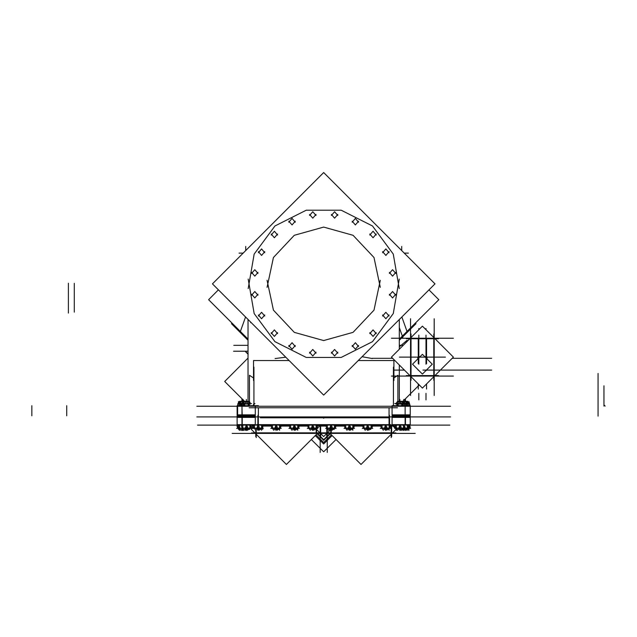 <?xml version="1.0" encoding="UTF-8"?>
<svg xmlns="http://www.w3.org/2000/svg" width="637" height="637" viewBox="0 0 637 637"><rect width="100%" height="100%" fill="white"/><g stroke="black" fill="none" stroke-linecap="round" stroke-linejoin="round"><path stroke-width="0.96" d="M255.286 415.284L242.259 415.284L255.286 415.284M405.14 415.284L392.113 415.284L405.14 415.284M392.113 406.247L405.14 406.247L392.113 406.247M242.187 406.247L255.286 406.247L242.187 406.247M407.815 401.836L407.791 401.342L407.791 401.804L407.791 401.342L407.791 401.804L397.52 401.804L407.815 401.836L407.791 403.364L407.791 401.804L402.25 401.804L402.25 403.516L402.25 401.342L407.791 401.342L407.784 403.34M244.13 405.721L243.286 404.885L246.344 401.836L248.733 401.836L248.701 403.516L248.701 401.342L248.701 401.804L239.52 401.804L239.52 402.998L239.52 401.342L248.701 401.342L248.701 401.804L239.52 401.804L246.336 401.836M397.52 407.791L396.525 407.791M396.477 407.791L249.115 407.791M389.072 417.816L387.917 417.816M387.909 417.816L260.358 417.816M241.941 404.352L242.187 415.81L237.139 415.81L237.139 405.721L242.187 405.721L241.901 404.169M410.26 415.81L392.113 415.81L392.113 405.721L410.26 405.721L410.26 415.81M255.286 405.721L255.286 415.81L242.259 415.81M258.383 405.721L241.877 405.721M358.249 360.574L393.889 360.574L393.889 380.56M289.15 360.574L253.518 360.574L253.518 380.56M322.37 424.608L390.823 424.608M325.029 425.046L388.968 425.094M405.14 425.046L405.14 416.518L410.26 416.518L410.26 425.046L237.139 425.046L237.139 416.518L255.286 416.518L255.286 425.046M405.14 416.518L392.113 416.518L392.113 425.046M237.139 424.608L255.286 424.608M242.705 425.094L256.687 425.094M256.576 424.608L325.029 424.608M258.431 425.094L322.37 425.046M392.113 424.608L410.26 424.608M390.712 425.094L404.67 425.094M326.892 425.373L327.219 425.102M326.892 425.094L320.507 425.102L316.366 429.234L323.7 436.568L331.033 429.234L330.73 428.932M326.638 425.588L320.507 425.588L320.507 425.094M319.694 425.102L320.507 425.102M319.663 425.102L316.509 425.094M320.013 425.588L316.963 425.588M254.991 433.049L255.318 433.375M320.124 433.001L316.183 433.319L316.183 428.343M320.284 433.224L317.489 433.375M326.924 433.351L327.243 433.049M327.37 432.897L330.794 432.897L330.794 429.481L330.794 432.897L330.794 429.481L330.794 432.897L327.386 432.881L330.906 432.881M326.9 433.375L329.91 433.375M392.408 433.049L392.081 433.375M327.275 433.001L331.216 433.319L331.216 428.749M389.979 425.588L392.408 425.588L392.408 425.094L389.311 425.102M316.493 432.881L320.013 432.881L316.605 432.897L316.605 429.481L316.605 433.319M410.26 417.362L392.113 417.362L392.113 414.87L410.26 414.87L410.26 417.362M242.259 417.362L237.139 417.362L237.139 414.87L255.286 414.87L255.286 417.362L242.259 417.362L242.259 414.87M398.197 428.43L395.219 428.239M408.97 425.094L408.97 430.278L408.962 428.414L409.551 428.072L405.458 428.43M406.127 401.342L406.127 403.516M404.344 428.43L403.508 428.43M405.586 428.43L401.581 428.43M407.895 428.072L407.298 428.414M397.496 401.836L402.281 401.836L402.25 403.516M402.25 401.342L402.281 401.836L402.25 401.342L402.25 401.804L402.25 401.342L397.52 401.342L397.528 402.998L397.52 401.836M400.466 428.43L399.63 428.43M401.708 428.43L398.069 428.43M404.017 428.072L403.42 428.414L404.017 428.072L403.42 428.414L403.436 430.278L403.436 425.094M396.445 428.43L395.76 428.072M386.133 428.43L385.297 428.43M387.368 428.43L383.729 428.43M389.096 425.094L389.096 430.278L389.088 428.414L389.677 428.072L387.24 428.43M382.112 428.43L383.856 428.43M368.075 428.43L367.231 428.43M369.309 428.43L365.67 428.43M371.021 428.414L369.181 428.43M364.046 428.43L365.797 428.43M349.832 428.43L348.996 428.43M351.067 428.43L347.428 428.43M352.794 425.094L352.794 430.278L352.787 428.414L353.384 428.072L350.939 428.43M345.811 428.43L347.555 428.43M331.487 428.43L330.651 428.43M332.729 428.43L329.09 428.43M334.441 428.414L332.602 428.43M327.466 428.43L329.218 428.43M313.117 428.43L312.273 428.43M314.352 428.43L310.713 428.43M316.079 425.094L316.079 430.278L316.063 428.414L316.661 428.072L314.224 428.43M309.088 428.43L310.84 428.43M294.788 428.43L293.952 428.43M296.022 428.43L292.383 428.43M297.75 425.094L297.75 430.278L297.742 428.414L298.331 428.072L295.894 428.43M290.759 428.43L292.51 428.43M276.577 428.43L275.741 428.43M277.82 428.43L274.181 428.43M279.539 425.094L279.539 430.278L279.532 428.414L280.129 428.072L277.692 428.43M272.556 428.43L274.308 428.43M258.574 428.43L257.738 428.43M259.808 428.43L256.17 428.43M261.536 425.094L261.536 430.278L261.528 428.414L262.118 428.072L259.681 428.43M254.553 428.43L256.297 428.43M243.947 401.836L243.979 402.982L243.979 401.836M246.925 428.43L246.081 428.43M248.159 428.43L244.52 428.43M249.871 428.414L248.032 428.43M242.896 428.43L241.288 428.43M244.648 428.43L242.211 428.072M239.663 428.43L238.437 428.43M241.415 428.43L238.979 428.072M408.444 403.516L409.535 404.009M407.919 404.009L409.026 404.009L408.524 403.516M406.788 403.516L407.871 404.009M405.443 403.516L406.366 403.516M404.041 404.009L407.362 404.009L406.86 403.516M397.719 403.516L398.205 403.516M396.787 403.516L396.286 404.009L399.972 404.009L399.964 403.516M402.91 403.516L403.993 404.009L403.977 405.721L403.977 404.009M401.565 403.516L402.488 403.516M399.813 403.516L399.797 404.009L403.484 404.009L402.982 403.516M253.9 404.009L253.9 405.721L253.884 404.009L254.967 403.516M244.17 403.516L244.664 403.516M243.246 403.516L242.737 404.009L246.423 404.009L246.415 403.516M242.235 404.009L243.318 403.516M248.024 403.516L248.94 403.516M246.264 403.516L246.256 404.009L249.943 404.009L249.433 403.516M240.937 403.516L241.431 403.516M240.014 403.516L239.504 404.009L242.124 404.009M239.01 404.009L239.01 405.721L239.002 404.009L240.085 403.516M238.787 403.516L238.278 404.009L238.891 404.009M237.768 404.009L238.859 403.516M249.489 375.297L253.518 378.004L249.489 375.297L249.489 402.281L249.489 375.297M397.91 375.297L393.889 378.004L397.91 375.297L397.91 401.342L397.91 375.297M389.533 424.624L257.874 424.624L389.533 424.624L389.533 415.284M237.139 415.284L237.139 424.624L241.988 424.624L237.768 424.624M255.286 424.624L242.259 424.624L255.286 424.624M449.857 425.094L323.7 425.094L323.7 424.608L323.7 425.046M409.631 424.624L405.411 424.624L410.26 424.624L410.26 406.247M405.14 424.624L392.113 424.624L405.14 424.624M320.626 425.588L320.626 432.897L326.773 432.897L326.773 427.937L326.773 433.049M316.971 425.572L320.029 425.572L316.971 425.572M392.408 432.881L331.216 432.897L391.198 432.897L391.198 425.094L391.198 425.572L389.987 425.572M408.93 424.608L408.93 425.094M238.477 424.608L238.477 425.094M391.166 425.094L391.198 425.588L391.198 425.102M320.626 425.102L320.626 432.897L326.773 432.897L326.773 427.937M315.896 432.897L320.029 432.897L316.605 432.897L316.605 429.481L316.605 432.897M399.208 279.086L393.268 313.571L372.446 341.695L341.193 357.437L306.206 357.437L274.953 341.695L254.131 313.571L248.191 279.086M248.191 288.585L254.131 254.099L274.953 225.976L306.206 210.234L341.193 210.234L372.446 225.976L393.268 254.099L399.208 288.585M267.07 280.272L273.416 310.123L294.31 332.371L323.7 340.58L353.097 332.371L373.983 310.123L380.329 280.272M380.329 287.398L373.983 257.547L353.097 235.3L323.7 227.098L294.31 235.3L273.416 257.547L267.07 287.398M358.575 345.461L355.366 349.227L352.157 345.461M352.157 346.496L355.366 342.73L358.575 346.496M389.048 314.981L385.839 318.747L382.63 314.981M382.63 316.016L385.839 312.249L389.048 316.016M395.792 272.405L392.583 276.179L389.374 272.405M389.374 273.448L392.583 269.674L395.792 273.448M376.228 234.002L373.019 237.768L369.81 234.002M369.81 235.037L373.019 231.271L376.228 235.037M337.817 214.43L334.608 218.204L331.399 214.43M331.399 215.473L334.608 211.699L337.817 215.473M316 352.205L312.791 355.972L309.582 352.205M309.582 353.24L312.791 349.474L316 353.24M295.25 345.461L292.033 349.227L288.824 345.461M288.824 346.496L292.033 342.73L295.25 346.496M277.589 332.633L274.38 336.4L271.171 332.633M271.171 333.669L274.38 329.902L277.589 333.669M264.769 314.981L261.56 318.747L258.351 314.981M258.351 316.016L261.56 312.249L264.769 316.016M258.025 294.23L254.816 297.997L251.607 294.23M251.607 295.265L254.816 291.499L258.025 295.265M258.025 272.405L254.816 276.179L251.607 272.405M251.607 273.448L254.816 269.674L258.025 273.448M264.769 251.655L261.56 255.421L258.351 251.655M258.351 252.69L261.56 248.924L264.769 252.69M277.589 234.002L274.38 237.768L271.171 234.002M271.171 235.037L274.38 231.271L277.589 235.037M295.25 221.174L292.033 224.941L288.824 221.174M288.824 222.209L292.033 218.443L295.25 222.209M316 214.43L312.791 218.204L309.582 214.43M309.582 215.473L312.791 211.699L316 215.473M358.575 221.174L355.366 224.941L352.157 221.174M352.157 222.209L355.366 218.443L358.575 222.209M389.048 251.655L385.839 255.421L382.63 251.655M382.63 252.69L385.839 248.924L389.048 252.69M395.792 294.23L392.583 297.997L389.374 294.23M389.374 295.265L392.583 291.499L395.792 295.265M376.228 332.633L373.019 336.4L369.81 332.633M369.81 333.669L373.019 329.902L376.228 333.669M337.817 352.205L334.608 355.972L331.399 352.205M331.399 353.24L334.608 349.474L337.817 353.24M272.453 428.406L272.453 425.094M240.746 402.982L240.746 401.342M239.52 402.982L239.52 401.804M408.492 403.524L409.519 403.993L407.855 403.715M409.519 405.721L409.519 404.009L409.519 405.721M406.836 403.524L407.855 403.993L406.836 403.524L405.873 403.946M407.855 405.721L407.855 404.009L407.855 405.721M402.958 403.524L403.977 403.993L402.958 403.524L401.995 403.946M396.819 403.524L395.792 403.993L396.819 403.524L397.775 403.946M249.409 403.524L250.437 403.993L249.409 403.524L248.454 403.946M242.243 405.721L242.243 404.009L242.243 405.721M243.27 403.524L242.243 403.993L243.27 403.524L244.226 403.946M240.038 403.524L239.01 403.993L240.038 403.524L240.993 403.946M237.784 405.721L237.784 404.009L237.784 405.721M238.811 403.524L237.784 403.993L239.217 403.603M248.048 319.471L248.048 401.342M399.351 319.471L399.351 349.195M399.351 401.342L399.351 365.057M240.412 331.431L245.532 316.955M239.034 253.104L243.143 253.104M245.683 246.455L245.683 250.564M401.875 316.955L407.17 331.949M323.7 172.539L434.991 283.839L323.7 172.539L212.408 283.839L323.7 395.131L434.991 283.839M212.408 283.839L323.7 395.131M233.747 345.302L248.048 345.302M403.245 345.302L399.351 345.302M393.443 426.464L393.443 425.094M393.443 405.06L393.443 367.119M218.427 289.859L208.618 299.669L248.048 339.091M428.972 289.859L438.782 299.669L399.351 339.091M232.035 323.086L231.454 323.66L248.048 340.246M233.54 351.218L248.048 351.218M415.364 323.086L415.945 323.66L399.351 340.246M399.351 327.569L402.847 337.435M253.956 367.119L253.956 403.818M196.841 406.247L450.558 406.247M316.024 434.84L323.7 442.516L331.375 434.84M405.14 415.81L405.14 405.721M389.024 415.81L389.024 407.791M258.383 415.81L258.383 407.791M317.433 433.431L323.7 439.697L329.966 433.431M402.863 401.342L419.25 384.955M323.222 417.816L323.7 418.294L324.177 417.816M275.088 358.559L285.758 357.19M372.247 358.575L362.127 356.704M248.048 358.105L224.67 381.475L244.536 401.342M408.365 253.104L404.256 253.104M401.716 246.455L401.716 250.564M258.327 425.046L258.327 416.518M242.243 425.046L242.259 416.518M252.929 426.209L251.806 425.094M336.033 439.49L323.7 451.824L311.366 439.49M389.072 425.046L389.072 416.518M450.574 416.94L196.825 416.94L450.574 416.94M197.542 425.094L323.7 425.094M320.642 425.588L320.658 425.094M308.268 425.588L298.634 425.588M289.939 425.588L280.431 425.588M271.728 425.588L262.42 425.588M317.815 425.102L316.294 425.102M308.841 425.102L297.965 425.102M290.52 425.102L279.754 425.102M272.31 425.102L261.751 425.102M320.156 425.094L320.156 443.312M320.156 433.375L320.156 452.469M320.156 433.319L320.156 449.642M255.732 436.568L255.732 430.126M256.217 433.049L256.217 429.712M316.183 432.897L256.201 432.897L256.201 429.72L256.201 432.897L316.183 432.881L254.991 432.881M253.558 426.862L251.185 429.234L286.403 464.461L317.537 433.319M320.642 433.049L320.642 425.42M326.892 432.881L320.507 432.881M326.757 427.929L326.757 433.049M392.408 425.42L396.214 429.234L360.996 464.461L329.862 433.319M327.243 428.343L327.243 443.312M381.284 425.588L371.92 425.588M363.225 425.588L353.678 425.588M344.983 425.588L335.341 425.588M381.866 425.102L371.252 425.102M363.799 425.102L353.009 425.102M345.565 425.102L334.664 425.102M415.228 433.375L232.171 433.375M391.667 425.102L391.667 436.568M391.182 425.42L391.182 433.049L391.198 425.42M327.243 433.319L327.243 449.642M327.243 433.375L327.243 452.469M405.14 417.362L405.14 414.87M332.132 435.589L323.7 444.021L315.267 435.589M258.327 417.362L258.327 414.87M389.072 417.362L389.072 414.87M330.285 433.749L323.7 440.334L317.115 433.749M394.359 427.371L394.717 427.069L393.475 425.094M396.11 429.338L396.548 429.529L396.747 428.9M392.989 426.002L393.276 425.094M396.915 429.163L396.915 430.278L396.915 429.163M396.341 425.094L396.341 430.278L396.341 428.406L395.386 428.406M402.281 429.465L402.966 429.983M407.696 429.29L408.293 429.394M408.612 429.497L408.612 430.278L408.612 429.497M405.833 429.465L406.517 429.983M407.791 401.453L397.52 401.453M402.536 429.298L403.094 430.182L404.32 429.147M407.139 428.908L408.604 429.529L409.909 425.405L409.185 425.094M406.064 429.266L406.637 430.182L407.815 429.187M409.137 428.072L410.324 427.069L409.702 426.073M401.875 430.278L401.875 429.8L401.875 430.278M410.65 428.406L407.306 428.406L407.306 430.278L407.306 425.094M401.318 429.999L402.496 429.282M403.38 428.534L403.739 428.231M403.93 428.072L405.116 427.069L404.272 425.731M403.802 428.199L406.947 429.529L408.253 425.405L407.521 425.094M403.667 425.11L404.376 425.405L403.07 429.529L398.945 427.785L399.797 425.094M403.866 428.43L404.981 430.182L406.151 429.187M407.473 428.072L408.667 427.069L408.038 426.073M403.11 429.402L403.747 428.43M400.219 430.278L400.219 428.781L400.219 430.278M408.986 428.406L403.762 428.406L403.762 430.453L403.762 428.43M396.198 425.094L394.988 426.121L397.56 430.182L401.238 427.069L399.996 425.094M399.988 428.43L401.103 430.182L402.273 429.187M403.595 428.072L404.79 427.069L404.161 426.073M396.079 428.072L395.402 427.785L395.609 427.116M398.73 429.187L399.518 429.529L399.869 428.43L399.885 429.824L399.885 428.43L394.661 428.406M405.108 428.406L399.885 428.406L399.885 430.453L399.885 428.43M381.866 425.094L380.647 426.121L383.219 430.182L386.906 427.069L385.664 425.094M385.465 425.094L384.613 427.785L388.729 429.529L390.035 425.405L389.311 425.094M385.656 428.43L386.77 430.182L387.941 429.187M389.263 428.072L390.457 427.069L389.828 426.073M381.746 428.072L381.061 427.785L381.276 427.116M384.39 429.187L385.186 429.529L385.536 428.43L385.552 429.824L385.552 428.43L380.329 428.406M382.001 428.406L382.001 425.094M390.776 428.406L385.552 428.406L385.552 430.453L385.552 428.43M363.799 425.094L362.588 426.121L365.16 430.182L368.847 427.069L367.597 425.094M367.398 425.094L366.546 427.785L370.67 429.529L371.976 425.405L371.252 425.094M371.037 428.406L371.037 425.094M367.597 428.43L368.704 430.182L369.882 429.187M371.204 428.072L372.39 427.069L371.769 426.073M363.687 428.072L363.002 427.785L363.217 427.116M366.331 429.187L367.127 429.529L367.477 428.43M363.942 428.406L363.942 425.094M362.27 428.406L367.493 428.406L367.493 429.824L367.493 428.43L372.709 428.406M345.565 425.094L344.346 426.121L346.918 430.182L350.605 427.069L349.363 425.094M349.164 425.094L348.312 427.785L352.436 429.529L353.742 425.405L353.009 425.094M349.355 428.43L350.469 430.182L351.64 429.187M352.962 428.072L354.156 427.069L353.527 426.073M345.445 428.072L344.76 427.785L344.975 427.116M348.089 429.187L348.885 429.529L349.235 428.43L349.251 429.824L349.251 428.43L344.028 428.406M345.708 428.406L345.708 425.094M354.475 428.406L349.251 428.406L349.251 430.453L349.251 428.43M327.219 425.094L326.001 426.121L328.573 430.182L332.259 427.069L331.017 425.094M330.818 425.094L329.966 427.785L334.091 429.529L335.396 425.405L334.664 425.094M334.457 428.406L334.457 425.094M331.009 428.43L332.124 430.182L333.294 429.187M334.616 428.072L335.81 427.069L335.181 426.073M327.1 428.072L326.423 427.785L326.63 427.116M329.751 429.187L330.539 429.529L330.89 428.43M327.394 428.43L326.781 428.072L327.394 428.43L326.781 428.072L327.394 428.43L326.781 428.072L327.394 428.43L326.781 428.072L327.362 428.406L327.362 430.278L327.362 425.094M325.682 428.406L330.906 428.406L330.906 429.824L330.906 428.43L336.129 428.406M308.841 425.094L307.631 426.121L310.203 430.182L313.89 427.069L312.64 425.094M312.441 425.094L311.589 427.785L315.713 429.529L317.019 425.405L316.294 425.094M312.64 428.43L313.746 430.182L314.917 429.187M316.247 428.072L317.433 427.069L316.804 426.073M308.73 428.072L308.045 427.785L308.26 427.116M311.374 429.187L312.17 429.529L312.512 428.43L312.536 429.824L312.536 428.43L307.313 428.406M308.985 428.406L308.985 425.094M317.752 428.406L312.536 428.406L312.536 430.453L312.536 428.43M290.52 425.094L289.302 426.121L291.873 430.182L295.56 427.069L294.31 425.094M294.111 425.094L293.267 427.785L297.383 429.529L298.689 425.405L297.965 425.094M294.31 428.43L295.417 430.182L296.595 429.187M297.917 428.072L299.103 427.069L298.482 426.073M290.4 428.072L289.716 427.785L289.931 427.116M293.044 429.187L293.84 429.529L294.19 428.43M290.655 428.406L290.655 425.094M288.983 428.406L294.206 428.406L294.206 429.824L294.206 428.43L299.43 428.406M272.31 425.094L271.091 426.121L273.663 430.182L277.35 427.069L276.108 425.094M275.909 425.094L275.057 427.785L279.181 429.529L280.487 425.405L279.754 425.094M276.1 428.43L277.214 430.182L278.385 429.187M279.707 428.072L280.901 427.069L280.272 426.073M272.19 428.072L271.513 427.785L271.72 427.116M274.842 429.187L275.63 429.529L275.98 428.43L275.996 429.824L275.996 428.43L270.773 428.406M281.22 428.406L275.996 428.406L275.996 430.453L275.996 428.43M254.306 425.094L253.088 426.121L255.66 430.182L259.347 427.069L258.096 425.094M257.905 425.094L257.053 427.785L261.17 429.529L262.476 425.405L261.751 425.094M258.096 428.43L259.211 430.182L260.382 429.187M261.703 428.072L262.89 427.069L262.269 426.073M254.187 428.072L253.502 427.785L253.717 427.116M256.83 429.187L257.627 429.529L257.977 428.43L257.993 429.824L257.993 428.43L252.77 428.406M254.442 428.406L254.442 425.094M263.216 428.406L257.993 428.406L257.993 430.453L257.993 428.43M239.52 401.453L248.701 401.453M243.979 401.342L243.979 402.998M242.649 425.094L241.439 426.121L244.011 430.182L247.697 427.069L246.447 425.094M246.248 425.094L245.396 427.785L249.521 429.529L250.827 425.405L250.102 425.094M249.887 428.406L249.887 425.094M246.447 428.43L247.554 430.182L248.725 429.187M250.054 428.072L251.241 427.069L250.612 426.073M242.538 428.072L241.853 427.785L242.068 427.116M245.181 429.187L245.978 429.529L246.32 428.43M237.888 428.406L242.793 428.406L242.793 430.278L242.793 425.094M241.12 428.406L246.344 428.406L246.344 429.824L246.344 428.43L251.559 428.406M239.416 425.094L238.206 426.121L240.778 430.182L242.848 428.43M246.009 429.41L246.575 428.629M246.654 428.757L246.654 430.278L246.654 428.757M244.027 430.166L245.388 429.282M239.305 428.072L238.62 427.785L238.835 427.116M241.949 429.187L242.745 429.529L243.023 428.629M236.661 428.406L239.56 428.406L239.56 430.278L239.56 425.094M238.19 425.094L236.98 426.121L239.552 430.182L240.348 429.505M245.428 429.29L245.428 430.278L245.428 429.29M242.657 429.489L243.095 430.182L243.692 429.68M238.079 428.072L237.394 427.785L237.609 427.116M238.334 428.406L238.334 426.328M238.334 426.018L238.334 425.094M240.157 429.664L240.675 430.023M246.36 429.298L246.36 430.278L246.36 429.298M241.877 429.25L241.877 430.453L241.853 429.274L242.482 429.418M239.273 430.278L239.273 429.736L239.273 430.278M253.422 426.989L252.873 426.121L254.091 425.094M491.676 358.312L452.206 358.312M392.607 358.312L372.207 358.312M491.676 370.129L434.227 370.129M433.614 370.129L423.008 370.129M404.431 370.129L393.889 370.129M407.505 341.05L407.059 340.349L399.351 346.862M418.859 393.324L418.859 399.901M418.859 329.695L418.859 328.541M418.859 364.221L418.859 338.828M418.859 338.215L418.859 335.118M422.403 354.339L412.529 364.221L422.403 374.102L432.284 364.221L422.403 354.339M425.954 399.901L425.954 393.324M425.954 364.221L425.954 338.828M425.954 338.215L425.954 335.118M425.954 329.695L425.954 328.541M391.429 357.126L422.403 388.108L453.385 357.126L422.403 326.144L391.429 357.126M434.203 338.828L433.614 338.231M391.429 338.215L453.385 338.215M434.203 375.424L433.614 376.021M434.227 318.771L434.227 395.481M410.61 338.828L411.199 338.231M410.586 318.771L410.586 395.481M410.61 375.424L411.199 376.021M391.429 376.037L453.385 376.037M426.519 357.739L425.93 357.15M426.543 338.828L426.543 363.631M426.543 389.08L426.543 383.968M399.415 357.126L410.586 357.126M411.199 357.126L433.614 357.126M445.398 357.126L434.227 357.126M418.883 357.15L418.294 357.739M418.27 338.828L418.27 363.631M418.27 383.968L418.27 389.08M407.799 403.42L408.819 401.931L409.997 405.164L409.615 405.721M407.791 402.918L408.588 402.273M409.559 403.962L409.304 402.576L407.839 403.651M408.301 405.06L408.094 404.503M406.494 402.903L406.127 402.536M409.48 403.524L399.885 403.524L401.867 403.969M405.753 405.721L405.466 404.169L407.648 402.576L407.895 403.962M407.959 405.721L408.341 405.164L407.154 401.931L406.127 403.436M405.976 405.721L406.812 404.885L403.762 401.836L403.38 402.21M401.875 405.721L401.597 404.169L403.77 402.576L404.025 403.962M404.081 405.721L404.463 405.164L403.277 401.931L402.25 403.436M395.768 403.938L397.138 401.931L398.316 405.164L397.934 405.721M402.098 405.721L402.934 404.885L399.885 401.836L396.835 404.885L397.671 405.721M394.669 403.524L399.885 403.524L397.886 403.977M396.867 403.516L396.373 404.009M253.415 404.606L253.837 405.721L253.558 404.169M254.896 403.516L254.394 404.009M248.334 405.721L248.048 404.169L250.222 402.576M248.701 403.436L249.736 401.931M242.219 403.938L243.589 401.931L244.775 405.164L244.393 405.721M248.557 405.721L249.393 404.885L246.344 401.836M238.047 403.524L248.319 403.969M251.559 403.524L244.337 403.977M249.362 403.516L249.855 404.009M238.994 403.938L240.356 401.931L241.542 405.164L241.16 405.721M240.897 405.721L240.053 404.885L243.111 401.836L243.438 402.162M237.76 403.938L239.13 401.931L239.56 403.102M405.411 415.284L405.411 424.624L405.411 415.284M241.988 406.247L241.988 416.94L241.988 406.247M257.874 415.284L257.874 424.624M68.382 313.117L68.382 283.258M74.29 312.122L74.29 283.282M245.165 351.274L247.984 354.1M245.333 351.274L248.159 354.1L245.333 351.274M31.85 415.81L31.85 405.721M408.93 402.226L408.93 401.517L408.93 402.226M237.139 415.81L237.139 405.721L237.139 415.81M237.577 415.81L237.577 405.721L237.577 415.81M238.477 402.895L238.477 401.517M66.686 415.81L66.686 405.721M605.15 406.064L604.147 405.06M603.964 385.751L603.964 406.056M251.209 322.633L250.675 322.633M598.055 373.409L598.055 416.104M241.988 424.624L241.988 416.94L241.988 424.624M308.284 425.572L298.642 425.572L308.284 425.572M289.954 425.572L280.431 425.572L289.954 425.572M271.752 425.572L262.428 425.572L271.752 425.572M326.662 425.572L322.043 425.572M381.3 425.572L371.928 425.572L381.3 425.572M363.241 425.572L353.686 425.572L363.241 425.572M345.007 425.572L335.341 425.572L345.007 425.572M251.933 425.094L251.933 428.486M408.93 428.518L408.93 429.354M262.667 425.094L262.667 426.71M262.667 427.252L262.667 429.354M395.466 425.094L395.466 425.715M395.466 426.886L395.466 427.57M395.466 427.809L395.466 428.486M238.477 428.486L238.477 429.354M326.096 426.042L320.507 426.042M317.815 426.042L316.82 426.042M307.727 426.042L298.49 426.042M289.397 426.042L280.28 426.042M271.187 426.042L262.277 426.042M256.201 434.251L256.201 437.627M254.848 432.897L251.472 432.897M320.626 433.494L320.626 437.627M326.773 433.494L326.773 437.627L326.773 433.494M330.794 433.319L330.794 430.301M392.408 426.042L389.836 426.042M380.743 426.042L371.777 426.042M362.684 426.042L353.535 426.042M344.442 426.042L335.189 426.042M391.198 434.251L391.198 437.627M392.551 432.897L395.927 432.897M393.363 425.094L393.363 426.384M396.15 428.303L395.386 428.398M405.068 399.447L405.068 401.342L405.068 399.447M408.97 428.088L407.314 428.406M405.427 399.447L405.427 401.342L405.427 399.447M405.427 429.8L405.427 430.453L405.427 429.8M407.306 428.088L403.906 428.136M403.762 399.447L403.762 401.342L403.762 399.447M403.436 428.088L399.988 428.128M399.765 428.128L396.341 428.088M399.885 425.094L399.885 428.072M399.885 399.447L399.885 401.342L399.885 399.447M389.096 428.088L385.656 428.128M385.433 428.128L382.001 428.088M385.552 425.094L385.552 428.072M382.041 428.43L381.42 428.072L382.041 428.43M371.037 428.088L367.597 428.128M367.374 428.128L363.942 428.088M367.493 425.094L367.493 428.072M367.493 430.453L367.493 428.43L367.493 430.453M363.982 428.43L363.361 428.072L363.982 428.43M352.794 428.088L349.355 428.128M349.132 428.128L345.708 428.088M349.251 425.094L349.251 428.072M345.74 428.43L345.119 428.072L345.74 428.43M334.457 428.088L331.009 428.128M330.786 428.128L327.362 428.088M330.906 425.094L330.906 428.072M330.906 430.453L330.906 428.43L330.906 430.453M316.079 428.088L312.632 428.128M312.409 428.128L308.985 428.088M312.536 425.094L312.536 428.072M309.017 428.43L308.404 428.072L309.017 428.43M297.75 428.088L294.31 428.128M294.087 428.128L290.655 428.088M294.206 425.094L294.206 428.072M294.206 430.453L294.206 428.43L294.206 430.453M290.695 428.43L290.074 428.072L290.695 428.43M279.539 428.088L276.1 428.128M275.877 428.128L272.453 428.088M275.996 425.094L275.996 428.072M272.485 428.43L271.872 428.072L272.485 428.43M261.536 428.088L258.096 428.128M257.874 428.128L254.442 428.088M257.993 425.094L257.993 428.072M254.482 428.43L253.86 428.072L254.482 428.43M248.701 401.836L248.701 403.516M249.887 428.088L246.439 428.128M246.216 428.128L242.793 428.088M246.344 425.094L246.344 428.072M246.344 399.447L246.344 401.342L246.344 399.447M246.344 430.453L246.344 428.43L246.344 430.453M242.53 428.255L239.56 428.088M243.111 399.447L243.111 401.342L243.111 399.447M243.111 428.757L243.111 430.453L243.111 428.757M239.488 428.367L238.334 428.088M241.877 399.447L241.877 401.342L241.877 399.447M242.816 399.622L242.816 401.342L242.816 399.622M242.816 429.736L242.816 430.453L242.816 429.736M433.757 375.567L433.757 338.685L411.056 338.685L411.056 375.567L433.757 375.567L433.757 338.685L411.056 338.685L411.056 375.567L433.757 375.567M427.013 358.95L427.013 357.596L426.073 356.656L424.72 356.656L426.073 356.656L427.013 357.596L427.013 358.95L427.013 357.357M418.74 356.656L420.094 356.656L418.74 356.656L417.792 357.596L418.74 356.656M417.792 369.659L418.74 370.607L417.792 369.659M417.792 358.95L417.792 357.596L417.792 358.95M427.013 369.898L426.217 370.607M433.757 337.491L433.757 333.955M433.757 376.308L433.757 337.944M434.944 338.685L438.479 338.685L434.944 338.685M409.87 338.685L406.326 338.685L409.87 338.685M411.056 376.762L411.056 380.297M409.87 375.567L406.326 375.567L409.87 375.567M434.944 375.567L438.479 375.567L434.944 375.567M433.757 376.762L433.757 380.297M411.056 337.491L411.056 333.955M405.068 400.466L405.068 401.342L405.068 400.466M405.427 400.466L405.427 401.342L405.427 400.466M405.809 405.721L405.809 404.009M403.946 403.532L405.745 403.969M403.762 400.466L403.762 401.342L403.762 400.466M397.838 405.721L397.838 404.009M401.931 405.721L401.931 404.009M399.885 400.466L399.885 401.342L399.885 400.466M244.29 405.721L244.29 404.009M248.39 405.721L248.39 404.009M246.344 400.466L246.344 401.342L246.344 400.466M241.057 405.721L241.057 404.009M241.105 403.977L242.466 403.571M243.111 400.466L243.111 401.342L243.111 400.466M241.877 400.466L241.877 401.342L241.877 400.466M242.816 400.466L242.816 401.342L242.816 400.466M331.216 432.897L391.198 432.897L391.198 425.572M427.013 369.492L425.898 370.607M408.962 428.414L409.551 428.072L408.962 428.414M397.52 401.804L397.52 402.982M389.088 428.414L389.677 428.072L389.088 428.414M352.787 428.414L353.384 428.072L352.787 428.414M316.063 428.414L316.661 428.072L316.063 428.414M297.742 428.414L298.331 428.072L297.742 428.414M279.532 428.414L280.129 428.072L279.532 428.414M261.528 428.414L262.118 428.072L261.528 428.414"/></g></svg>
